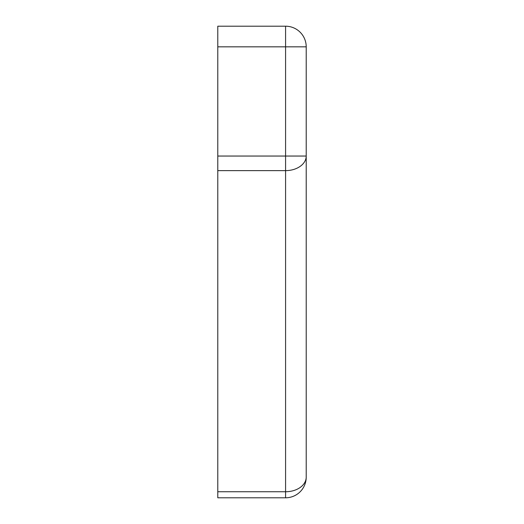 <?xml version="1.0" encoding="UTF-8"?>
<svg xmlns="http://www.w3.org/2000/svg" width="524" height="524" viewBox="0 0 524 524"><rect width="100%" height="100%" fill="white"/><g stroke="black" fill="none" stroke-linecap="round" stroke-linejoin="round"><path stroke-width="0.79" d="M306.213 46.833A20.633 20.633 0 0 0 285.58 26.2L217.788 26.2L285.58 26.2L285.58 46.833L306.213 46.833L306.213 156.047L285.58 156.047L285.58 170.634A20.633 14.587 0 0 0 306.213 156.047L306.213 477.168A20.633 14.587 180 0 1 285.58 491.754L285.58 497.8A20.633 20.633 0 0 0 306.213 477.168M217.788 26.2L217.788 46.833L285.58 46.833L285.58 156.047L217.788 156.047L217.788 170.634L285.58 170.634L285.58 491.754L217.788 491.754L217.788 497.8L285.58 497.8M217.788 491.754L217.788 170.634M217.788 156.047L217.788 46.833M306.213 188.312L306.213 156.047"/></g></svg>
